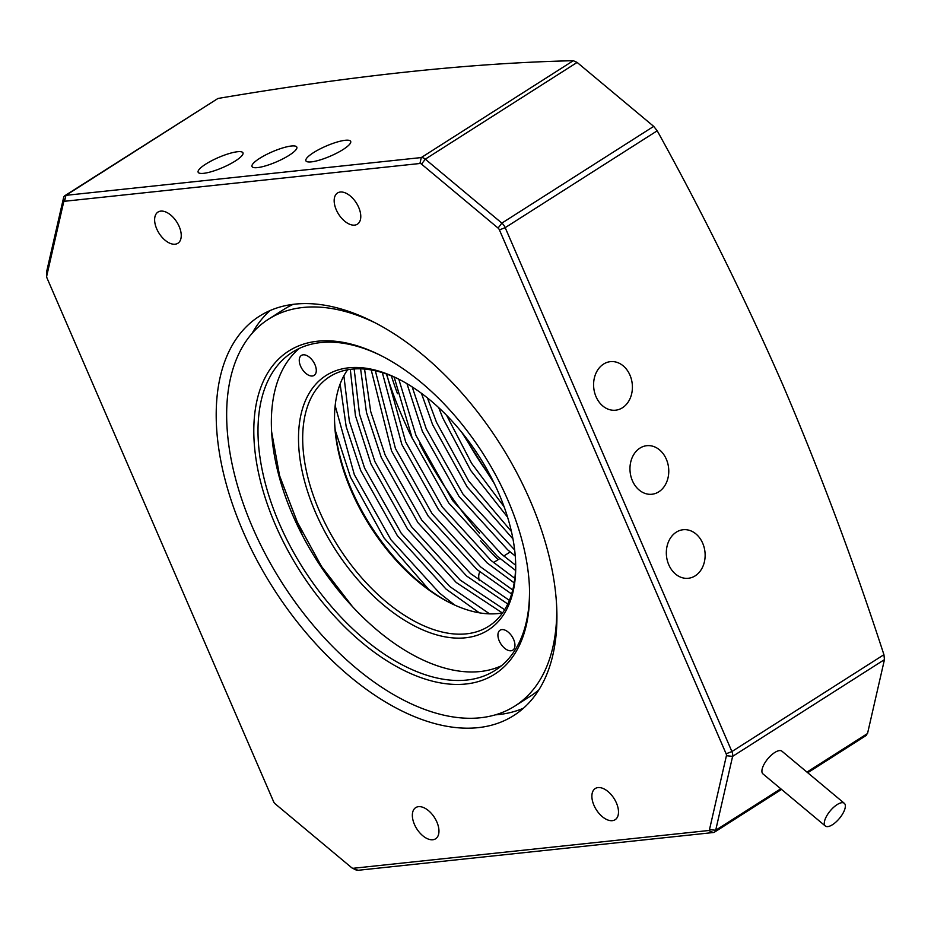 <?xml version="1.0" encoding="UTF-8"?>
<svg xmlns="http://www.w3.org/2000/svg" width="931" height="931" viewBox="0 0 931 931"><rect width="100%" height="100%" fill="white"/><g stroke="black" fill="none" stroke-linecap="round" stroke-linejoin="round"><path stroke-width="1.4" d="M479.488 533.149A272.236 154.546 57.5 0 1 419.706 443.912M386.83 375.251A275.192 156.222 -122.5 0 0 402.448 417.146A275.192 156.222 -122.5 0 0 412.514 438.838M480.617 540.771A275.192 156.222 -122.5 0 0 498.12 559.647M275.448 524.979A191.6 108.764 57.5 0 1 380.395 355.293A191.6 108.764 57.5 0 1 507.942 500.261A191.6 108.764 57.5 0 1 529.518 589.346A191.6 108.764 57.5 0 1 432.508 681.178A191.6 108.764 57.5 0 1 275.448 524.979M381.512 355.863A188.644 107.088 -122.5 0 0 292.392 352.221A188.644 107.088 -122.5 0 0 279.3 523.478A188.644 107.088 -122.5 0 0 495.117 670.401A188.644 107.088 -122.5 0 0 529.471 588.089M837.12 804.617A14.791 5.947 -50.1 0 1 844.301 803.29A14.791 5.947 -50.1 0 1 843.067 813.135A14.791 5.947 -50.1 0 1 832.523 824.68A14.791 5.947 -50.1 0 1 825.332 826.006A14.791 5.947 -50.1 0 1 826.577 816.161A14.791 5.947 -50.1 0 1 837.12 804.617M844.301 803.29L781.924 751.189A14.791 5.947 129.9 0 0 774.732 752.516A14.791 5.947 129.9 0 0 764.188 764.06A14.791 5.947 129.9 0 0 762.955 773.905L825.332 826.006M454.782 605.103L439.607 593.152L390.95 539.771L354.339 474.67L335.16 405.672M335.241 430.285L350.475 477.126L384.026 537.909L428.632 589.323M489.59 613.866L449.882 586.6L401.226 533.23L364.603 468.118L349.323 421.021L343.876 375.787M340.118 384.038L346.192 426.666L360.739 470.586L397.362 535.697L446.019 589.067L479.337 612.819M504.66 609.735L460.158 580.06L411.502 526.678L374.879 461.578L359.552 414.318L354.141 368.955M350.289 369.339L355.433 415.633L371.015 464.045L407.627 529.145L456.283 582.527L502.379 612.97M509.373 600.367L470.423 573.508L421.766 520.138L385.155 455.038L370.678 411.432L364.556 369.072M360.6 368.839L366.465 412.421L381.291 457.493L417.903 522.605L466.559 575.975L507.767 604.01M512.737 589.975L480.699 566.967L432.042 513.598L395.431 448.486L375.344 370.782M371.225 369.956L391.555 450.953L428.179 516.053L476.835 569.435L511.619 594.013M514.855 578.372L490.974 560.427L442.318 507.046L405.695 441.946L386.679 374.087M382.327 372.644L401.831 444.413L438.443 509.513L487.099 562.883L514.203 582.887M515.646 565.268L501.239 553.875L452.582 500.506L415.971 435.394L398.805 379.208M394.127 377.043L412.107 437.861L448.719 502.973L497.375 556.342L515.506 570.4M514.657 549.965L462.858 493.954L426.247 428.854L412.177 386.9M406.963 383.677L422.371 431.321L458.995 496.421L507.651 549.802L515.262 556.04M511.41 531.461L468.677 481.071L436.511 422.313L427.469 397.944M421.406 393.278L432.647 424.769L467.118 486.866L512.958 538.909M504.102 506.743L471.575 463.289L446.612 415.342M438.687 407.627L442.923 418.228L470.772 470.539L507.581 517.182M676.278 532.171A24.415 19.342 83.9 0 0 667.318 560.543A24.415 19.342 83.9 0 0 688.312 578.279A24.415 19.342 83.9 0 0 695.189 575.835A24.415 19.342 83.9 0 0 704.15 547.463A24.415 19.342 83.9 0 0 683.156 529.727A24.415 19.342 83.9 0 0 676.278 532.171M603.544 364.091A24.415 19.342 83.9 0 0 594.583 392.463A24.415 19.342 83.9 0 0 615.577 410.199A24.415 19.342 83.9 0 0 622.455 407.766A24.415 19.342 83.9 0 0 631.416 379.382A24.415 19.342 83.9 0 0 610.422 361.647A24.415 19.342 83.9 0 0 603.544 364.091M639.911 448.125A24.415 19.342 83.9 0 0 630.95 476.497A24.415 19.342 83.9 0 0 651.944 494.245A24.415 19.342 83.9 0 0 658.822 491.801A24.415 19.342 83.9 0 0 667.783 463.429A24.415 19.342 83.9 0 0 646.789 445.693A24.415 19.342 83.9 0 0 639.911 448.125M313.468 152.661A24.415 5.458 -23.4 0 0 305.88 160.784A24.415 5.458 -23.4 0 0 319.973 159.969A24.415 5.458 -23.4 0 0 343.097 149.519A24.415 5.458 -23.4 0 0 350.684 141.396A24.415 5.458 -23.4 0 0 336.591 142.199A24.415 5.458 -23.4 0 0 313.468 152.661M205.751 164.112A24.415 5.458 -23.4 0 0 198.152 172.235A24.415 5.458 -23.4 0 0 212.256 171.42A24.415 5.458 -23.4 0 0 235.368 160.958A24.415 5.458 -23.4 0 0 242.968 152.847A24.415 5.458 -23.4 0 0 228.863 153.65A24.415 5.458 -23.4 0 0 205.751 164.112M259.609 158.386A24.415 5.458 -23.4 0 0 252.01 166.509A24.415 5.458 -23.4 0 0 266.115 165.695A24.415 5.458 -23.4 0 0 289.227 155.244A24.415 5.458 -23.4 0 0 296.826 147.121A24.415 5.458 -23.4 0 0 282.733 147.924A24.415 5.458 -23.4 0 0 259.609 158.386M358.691 207.38A18.492 10.497 -122.5 0 0 337.534 192.973A18.492 10.497 -122.5 0 0 336.254 209.766A18.492 10.497 -122.5 0 0 357.411 224.173A18.492 10.497 -122.5 0 0 358.691 207.38M436.872 822.015A18.492 10.497 -122.5 0 0 415.715 807.619A18.492 10.497 -122.5 0 0 414.435 824.4A18.492 10.497 -122.5 0 0 435.592 838.808A18.492 10.497 -122.5 0 0 436.872 822.015M179.159 226.466A18.492 10.497 -122.5 0 0 158.002 212.059A18.492 10.497 -122.5 0 0 156.711 228.851A18.492 10.497 -122.5 0 0 177.879 243.259A18.492 10.497 -122.5 0 0 179.159 226.466M616.415 802.941A18.492 10.497 -122.5 0 0 595.246 788.534A18.492 10.497 -122.5 0 0 593.966 805.327A18.492 10.497 -122.5 0 0 615.123 819.722A18.492 10.497 -122.5 0 0 616.415 802.941M530.193 500.622A236.718 134.39 -122.5 0 0 259.365 316.249A236.718 134.39 -122.5 0 0 242.933 531.159A236.718 134.39 -122.5 0 0 513.761 715.532A236.718 134.39 -122.5 0 0 530.193 500.622M270.153 310.523A236.718 134.39 -122.5 0 0 252.185 333.24M479.279 580.711A15.164 8.612 57.5 0 1 479.837 571.948M726.133 753.796L731.906 751.55L883.926 654.691C853.96 562.487 820.269 472.552 782.855 384.91C744.649 297.78 702.765 213.083 657.216 130.794L505.196 227.653L731.906 751.55A7.401 4.201 57.5 0 1 732.616 756.368L715.695 830.254A7.401 4.201 57.5 0 1 714.473 832.151A7.401 4.201 57.5 0 1 713.355 832.523L358.016 870.299A7.401 4.201 57.5 0 1 355.584 869.752L352.244 868.076A2.956 1.676 -122.5 0 0 353.21 868.286L708.561 830.522A2.956 1.676 -122.5 0 0 709.492 829.614L726.413 755.728A2.956 1.676 -122.5 0 0 726.133 753.796L499.423 229.899A2.956 1.676 -122.5 0 0 498.085 228.083L421.522 164.135A2.956 1.676 -122.5 0 0 419.916 163.495L64.565 201.271A2.956 1.676 -122.5 0 0 63.634 202.178L46.713 276.065A2.956 1.676 -122.5 0 0 46.666 276.612A2.956 1.676 -122.5 0 0 46.992 277.985L273.702 801.894A2.956 1.676 -122.5 0 0 275.041 803.709L351.604 867.645A2.956 1.676 -122.5 0 0 352.244 868.076M883.926 654.691L884.45 659.625L732.616 756.368L726.413 755.728M806.956 772.102L867.529 733.512L884.45 659.625M867.529 733.512L865.376 735.665M375.402 322.952A229.329 130.189 -122.5 0 0 268.477 319.217A229.329 130.189 -122.5 0 0 252.557 527.412A229.329 130.189 -122.5 0 0 514.924 706.024L530.333 696.213A229.329 130.189 -122.5 0 0 538.886 689.859M514.924 706.024A229.329 130.189 -122.5 0 0 556.726 607.524M501.518 665.712A188.644 107.088 57.5 0 1 292.66 514.971A188.644 107.088 57.5 0 1 299.34 348.403M397.502 393.72A272.236 154.546 57.5 0 1 391.381 375.88M464.674 435.987A196.185 111.371 -122.5 0 0 491.987 478.86M293.253 304.332A229.329 130.189 -122.5 0 0 283.885 309.395L268.477 319.217M46.666 276.612L46.55 272.876A7.401 4.201 57.5 0 1 46.678 271.491L63.599 197.605A7.401 4.201 57.5 0 1 64.821 195.708A7.401 4.201 57.5 0 1 65.926 195.335L421.278 157.56A7.401 4.201 57.5 0 1 425.292 159.166L501.856 223.114A7.401 4.201 57.5 0 1 505.196 227.653L499.423 229.899M419.916 163.495L421.278 157.56L573.298 60.701C470.935 63.052 352.488 75.632 217.947 98.477L65.926 195.335L64.565 201.271M498.085 228.083L501.856 223.114L653.69 126.372L577.127 62.424L425.292 159.166L421.522 164.135M64.821 195.708L217.947 98.477M573.298 60.701L577.127 62.424M653.69 126.372L657.216 130.794M495.327 714.857A236.718 134.39 -122.5 0 0 523.513 708.165M494.349 483.631L461.706 432.275M334.555 420.719A150.915 85.675 -122.5 0 0 379.545 538.793A150.915 85.675 -122.5 0 0 450.848 603.241M502.554 612.935A147.948 83.988 57.5 0 1 449.731 602.694A147.948 83.988 57.5 0 1 378.742 538.956A147.948 83.988 57.5 0 1 334.578 421.964A147.948 83.988 57.5 0 1 347.612 369.77M343.597 561.707A150.915 85.675 57.5 0 1 302.47 408.86A150.915 85.675 57.5 0 1 398.2 378.882A150.915 85.675 57.5 0 1 470.62 443.901A150.915 85.675 57.5 0 1 515.658 563.232A150.915 85.675 57.5 0 1 458.192 638.142A150.915 85.675 57.5 0 1 343.597 561.707M399.329 379.452A147.948 83.988 -122.5 0 0 329.655 376.718A147.948 83.988 -122.5 0 0 346.891 559.24A147.948 83.988 -122.5 0 0 488.659 626.272A147.948 83.988 -122.5 0 0 515.611 561.975M302.796 370.038A11.835 6.715 57.5 0 1 301.411 355.433A11.835 6.715 57.5 0 1 312.758 360.797A11.835 6.715 57.5 0 1 314.131 375.402A11.835 6.715 57.5 0 1 302.796 370.038M501.46 644.811A11.835 6.715 57.5 0 1 500.075 630.206A11.835 6.715 57.5 0 1 511.422 635.57A11.835 6.715 57.5 0 1 512.795 650.164A11.835 6.715 57.5 0 1 501.46 644.811M277.659 470.888L302.563 535.756M352.512 606.663L321.509 566.432L297.001 521.523L279.556 475.613L271.608 431.693M709.492 829.614L715.695 830.254L780.772 788.79M708.561 830.522L713.355 832.523M358.016 870.299L353.21 868.286M46.678 271.491L46.713 276.065M63.599 197.605L63.634 202.178M493.535 562.58L499.935 558.495M503.799 556.028L510.211 551.955M714.473 832.151L781.528 789.418M807.712 772.742L866.365 735.362"/></g></svg>
